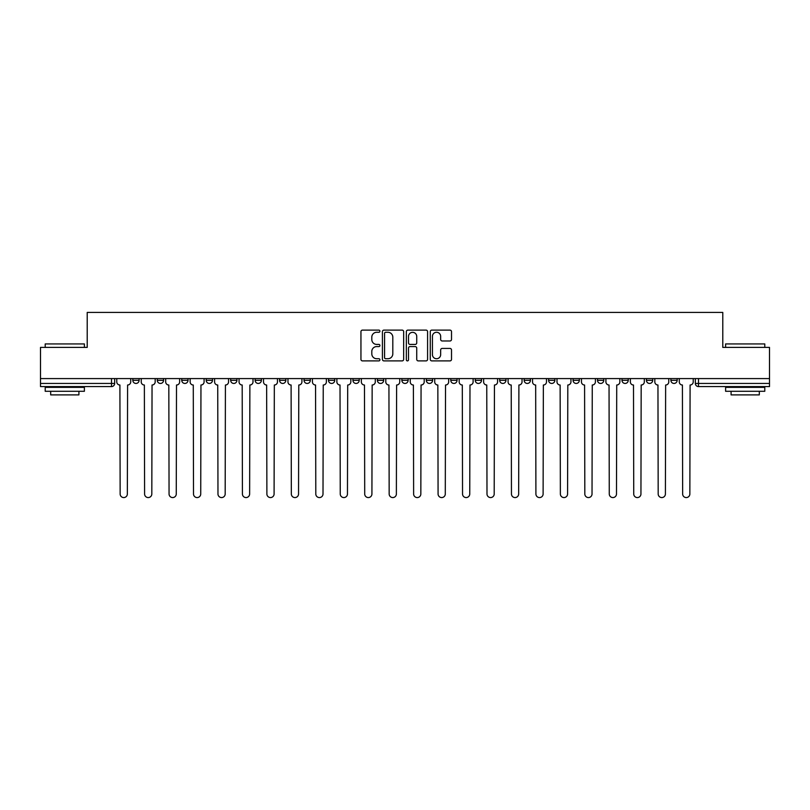 <?xml version="1.0" encoding="UTF-8"?>
<svg xmlns="http://www.w3.org/2000/svg" width="810" height="810" viewBox="0 0 810 810"><rect width="100%" height="100%" fill="white"/><g stroke="black" fill="none" stroke-linecap="round" stroke-linejoin="round"><path stroke-width="1.21" d="M379.92 331.189A1.073 1.073 0 0 0 378.837 330.115L362.485 330.115A1.539 1.539 0 0 0 360.946 331.654L360.946 359.356A1.539 1.539 0 0 0 362.485 360.895L378.837 360.895A1.073 1.073 0 0 0 379.92 359.812A1.073 1.073 0 0 0 378.837 358.739L376.721 358.739A4.921 4.921 0 0 1 371.8 353.818L371.8 351.51A4.921 4.921 0 0 1 376.721 346.579L378.837 346.579A1.073 1.073 0 0 0 379.92 345.505A1.073 1.073 0 0 0 378.837 344.422L376.721 344.422A4.921 4.921 0 0 1 371.8 339.501L371.8 337.193A4.921 4.921 0 0 1 376.721 332.272L378.837 332.272A1.073 1.073 0 0 0 379.92 331.189M646.431 380.305L646.431 378.584L646.431 380.305A3.139 3.139 0 0 0 649.569 383.444A3.139 3.139 0 0 1 646.431 380.305L652.708 380.305A3.139 3.139 0 0 1 649.569 383.444M377.409 378.584L377.409 380.305L383.677 380.305A3.139 3.139 0 0 1 380.548 383.444A3.139 3.139 0 0 1 377.409 380.305L377.409 378.584M352.947 378.584L352.947 380.305L359.225 380.305A3.139 3.139 0 0 1 356.086 383.444A3.139 3.139 0 0 1 352.947 380.305L352.947 378.584M230.668 380.305L230.668 378.584L230.668 380.305A3.139 3.139 0 0 0 233.806 383.444A3.139 3.139 0 0 1 230.668 380.305L236.935 380.305A3.139 3.139 0 0 1 233.806 383.444M181.754 378.584L181.754 380.305L188.021 380.305A3.139 3.139 0 0 1 184.893 383.444A3.139 3.139 0 0 1 181.754 380.305L181.754 378.584M157.292 380.305L157.292 378.584L157.292 380.305A3.139 3.139 0 0 0 160.431 383.444A3.139 3.139 0 0 1 157.292 380.305L163.569 380.305A3.139 3.139 0 0 1 160.431 383.444A3.139 3.139 0 0 0 163.569 380.305A3.139 3.139 0 0 1 160.431 383.444M132.84 380.305L132.84 378.584L132.84 380.305A3.139 3.139 0 0 0 135.979 383.444A3.139 3.139 0 0 1 132.84 380.305L139.107 380.305A3.139 3.139 0 0 1 135.979 383.444A3.139 3.139 0 0 0 139.107 380.305A3.139 3.139 0 0 1 135.979 383.444M449.975 340.969A1.539 1.539 0 0 0 451.514 339.43L451.514 331.654A1.539 1.539 0 0 0 449.975 330.115L431.811 330.115A1.539 1.539 0 0 0 430.272 331.654L430.272 359.356A1.539 1.539 0 0 0 431.811 360.895L449.975 360.895A1.539 1.539 0 0 0 451.514 359.356L451.514 349.971A1.539 1.539 0 0 0 449.975 348.432L442.199 348.432A1.539 1.539 0 0 0 440.66 349.971L440.66 354.618A4.121 4.121 0 0 1 436.55 358.739A4.121 4.121 0 0 1 432.429 354.618L432.429 336.383A4.121 4.121 0 0 1 436.55 332.272A4.121 4.121 0 0 1 440.66 336.383L440.66 339.43A1.539 1.539 0 0 0 442.199 340.969L449.975 340.969M40.5 378.584L40.5 347.389L87.217 347.389L87.217 312.427L722.783 312.427L722.783 347.389L769.5 347.389L769.5 378.584L40.5 378.584L40.5 383.444L114.655 383.444L114.655 378.584M403.653 331.654A1.539 1.539 0 0 0 402.114 330.115L383.96 330.115A1.539 1.539 0 0 0 382.421 331.654L382.421 359.356A1.539 1.539 0 0 0 383.96 360.895L402.114 360.895A1.539 1.539 0 0 0 403.653 359.356L403.653 331.654M407.886 330.115L426.04 330.115A1.539 1.539 0 0 1 427.579 331.654L427.579 359.356A1.539 1.539 0 0 1 426.04 360.895L418.274 360.895A1.539 1.539 0 0 1 416.735 359.356L416.735 348.118A1.539 1.539 0 0 0 415.196 346.579L410.042 346.579A1.539 1.539 0 0 0 408.503 348.118L408.503 359.812A1.073 1.073 0 0 1 407.42 360.895A1.073 1.073 0 0 1 406.347 359.812L406.347 331.654A1.539 1.539 0 0 1 407.886 330.115M695.344 378.584L695.344 383.444L769.5 383.444L769.5 386.583L698.483 386.583A3.139 3.139 0 0 1 695.344 383.444L695.344 378.584M769.5 378.584L769.5 383.444M111.517 378.584L111.517 386.583A3.139 3.139 0 0 0 114.655 383.444A3.139 3.139 0 0 1 111.517 386.583L40.5 386.583L40.5 383.444M677.16 378.584L677.16 380.305A3.139 3.139 0 0 1 674.021 383.444A3.139 3.139 0 0 1 670.893 380.305L677.16 380.305M670.893 378.584L670.893 380.305M652.708 378.584L652.708 380.305L652.708 378.584M628.246 378.584L628.246 380.305A3.139 3.139 0 0 1 625.107 383.444A3.139 3.139 0 0 1 621.979 380.305L628.246 380.305A3.139 3.139 0 0 1 625.107 383.444A3.139 3.139 0 0 0 628.246 380.305L628.246 378.584M621.979 378.584L621.979 380.305M603.794 378.584L603.794 380.305A3.139 3.139 0 0 1 600.655 383.444A3.139 3.139 0 0 1 597.517 380.305L603.794 380.305L603.794 378.584M597.517 378.584L597.517 380.305M579.332 378.584L579.332 380.305A3.139 3.139 0 0 1 576.193 383.444A3.139 3.139 0 0 1 573.065 380.305L579.332 380.305M573.065 378.584L573.065 380.305M554.88 378.584L554.88 380.305A3.139 3.139 0 0 1 551.742 383.444A3.139 3.139 0 0 1 548.603 380.305L554.88 380.305L554.88 378.584M548.603 378.584L548.603 380.305M530.418 378.584L530.418 380.305A3.139 3.139 0 0 1 527.28 383.444A3.139 3.139 0 0 1 524.151 380.305L530.418 380.305L530.418 378.584M524.151 378.584L524.151 380.305M505.966 378.584L505.966 380.305A3.139 3.139 0 0 1 502.828 383.444A3.139 3.139 0 0 1 499.689 380.305L505.966 380.305M499.689 378.584L499.689 380.305M481.505 378.584L481.505 380.305A3.139 3.139 0 0 1 478.366 383.444A3.139 3.139 0 0 1 475.237 380.305L481.505 380.305M475.237 378.584L475.237 380.305M457.053 378.584L457.053 380.305A3.139 3.139 0 0 1 453.914 383.444A3.139 3.139 0 0 1 450.775 380.305A3.139 3.139 0 0 0 453.914 383.444M450.775 378.584L450.775 380.305L457.053 380.305M432.591 378.584L432.591 380.305A3.139 3.139 0 0 1 429.452 383.444A3.139 3.139 0 0 1 426.323 380.305L432.591 380.305L432.591 378.584M426.323 378.584L426.323 380.305M408.139 378.584L408.139 380.305A3.139 3.139 0 0 1 405 383.444A3.139 3.139 0 0 1 401.861 380.305L408.139 380.305A3.139 3.139 0 0 1 405 383.444A3.139 3.139 0 0 0 408.139 380.305L408.139 378.584M401.861 378.584L401.861 380.305M383.677 378.584L383.677 380.305M359.225 378.584L359.225 380.305L359.225 378.584M334.763 378.584L334.763 380.305A3.139 3.139 0 0 1 331.634 383.444A3.139 3.139 0 0 1 328.495 380.305L334.763 380.305L334.763 378.584M328.495 378.584L328.495 380.305M310.311 378.584L310.311 380.305A3.139 3.139 0 0 1 307.172 383.444A3.139 3.139 0 0 1 304.033 380.305L310.311 380.305M304.033 378.584L304.033 380.305M285.849 378.584L285.849 380.305A3.139 3.139 0 0 1 282.72 383.444A3.139 3.139 0 0 1 279.582 380.305L285.849 380.305M279.582 378.584L279.582 380.305M261.397 378.584L261.397 380.305A3.139 3.139 0 0 1 258.258 383.444A3.139 3.139 0 0 1 255.12 380.305L261.397 380.305A3.139 3.139 0 0 1 258.258 383.444A3.139 3.139 0 0 0 261.397 380.305M255.12 378.584L255.12 380.305M236.935 378.584L236.935 380.305M212.483 378.584L212.483 380.305A3.139 3.139 0 0 1 209.344 383.444A3.139 3.139 0 0 1 206.206 380.305L212.483 380.305A3.139 3.139 0 0 1 209.344 383.444A3.139 3.139 0 0 0 212.483 380.305L212.483 378.584M206.206 378.584L206.206 380.305M188.021 378.584L188.021 380.305L188.021 378.584M163.569 378.584L163.569 380.305L163.569 378.584M139.107 378.584L139.107 380.305L139.107 378.584M385.651 332.272A1.073 1.073 0 0 0 384.568 333.345L384.568 357.666A1.073 1.073 0 0 0 385.651 358.739L387.879 358.739A4.921 4.921 0 0 0 392.809 353.818L392.809 337.193A4.921 4.921 0 0 0 387.879 332.272L385.651 332.272M416.735 336.464A4.121 4.121 0 0 0 412.614 332.343A4.121 4.121 0 0 0 408.503 336.464L408.503 342.883A1.539 1.539 0 0 0 410.042 344.422L415.196 344.422A1.539 1.539 0 0 0 416.735 342.883L416.735 336.464M116.772 381.875L116.772 378.584L116.772 381.875A3.139 3.139 0 0 0 119.91 385.013L120.143 493.968A3.604 3.604 0 0 0 123.748 497.573A3.604 3.604 0 0 0 127.352 493.968L127.585 385.013A3.139 3.139 0 0 0 130.724 381.875L130.724 378.584L130.724 381.875M119.91 385.013L120.143 493.968M127.352 493.968L127.585 385.013M141.223 381.875L141.223 378.584L141.223 381.875A3.139 3.139 0 0 0 144.362 385.013L144.595 493.968A3.604 3.604 0 0 0 148.2 497.573A3.604 3.604 0 0 0 151.814 493.968L152.047 385.013A3.139 3.139 0 0 0 155.176 381.875L155.176 378.584L155.176 381.875M165.685 381.875L165.685 378.584L165.685 381.875A3.139 3.139 0 0 0 168.824 385.013L169.057 493.968A3.604 3.604 0 0 0 172.662 497.573A3.604 3.604 0 0 0 176.266 493.968L176.499 385.013A3.139 3.139 0 0 0 179.638 381.875L179.638 378.584L179.638 381.875M190.137 381.875L190.137 378.584L190.137 381.875A3.139 3.139 0 0 0 193.276 385.013L193.509 493.968A3.604 3.604 0 0 0 197.113 497.573A3.604 3.604 0 0 0 200.728 493.968L200.961 385.013A3.139 3.139 0 0 0 204.09 381.875L204.09 378.584L204.09 381.875M144.362 385.013L144.595 493.968M151.814 493.968L152.047 385.013M168.824 385.013L169.057 493.968M176.266 493.968L176.499 385.013M193.276 385.013L193.509 493.968M200.728 493.968L200.961 385.013M45.208 343.936L84.392 343.936L45.208 343.936L45.208 347.389M84.392 391.281L45.208 391.281L45.208 387.362L84.392 387.362L84.392 391.281M78.914 391.281L78.914 394.885L50.686 394.885L50.686 391.281M725.608 343.936L764.792 343.936L725.608 343.936L725.608 347.389M764.792 391.281L725.608 391.281L725.608 387.362L764.792 387.362L764.792 391.281M759.314 391.281L759.314 394.885L731.086 394.885L731.086 391.281M214.599 381.875L214.599 378.584L214.599 381.875A3.139 3.139 0 0 0 217.738 385.013L217.971 493.968A3.604 3.604 0 0 0 221.576 497.573A3.604 3.604 0 0 0 225.18 493.968L225.413 385.013A3.139 3.139 0 0 0 228.552 381.875L228.552 378.584L228.552 381.875M239.051 381.875L239.051 378.584L239.051 381.875A3.139 3.139 0 0 0 242.19 385.013L242.423 493.968A3.604 3.604 0 0 0 246.027 497.573A3.604 3.604 0 0 0 249.632 493.968L249.875 385.013A3.139 3.139 0 0 0 253.003 381.875L253.003 378.584L253.003 381.875M217.738 385.013L217.971 493.968M225.18 493.968L225.413 385.013M242.19 385.013L242.423 493.968M249.632 493.968L249.875 385.013M263.513 381.875L263.513 378.584L263.513 381.875A3.139 3.139 0 0 0 266.642 385.013L266.885 493.968A3.604 3.604 0 0 0 270.489 497.573A3.604 3.604 0 0 0 274.094 493.968L274.327 385.013A3.139 3.139 0 0 0 277.466 381.875L277.466 378.584L277.466 381.875M287.965 381.875L287.965 378.584L287.965 381.875A3.139 3.139 0 0 0 291.104 385.013L291.337 493.968A3.604 3.604 0 0 0 294.941 497.573A3.604 3.604 0 0 0 298.546 493.968L298.789 385.013A3.139 3.139 0 0 0 301.917 381.875L301.917 378.584L301.917 381.875M312.427 381.875L312.427 378.584L312.427 381.875A3.139 3.139 0 0 0 315.556 385.013L315.799 493.968A3.604 3.604 0 0 0 319.403 497.573A3.604 3.604 0 0 0 323.008 493.968L323.241 385.013A3.139 3.139 0 0 0 326.379 381.875L326.379 378.584L326.379 381.875M336.879 381.875L336.879 378.584L336.879 381.875A3.139 3.139 0 0 0 340.018 385.013L340.251 493.968A3.604 3.604 0 0 0 343.855 497.573A3.604 3.604 0 0 0 347.46 493.968L347.703 385.013A3.139 3.139 0 0 0 350.831 381.875L350.831 378.584L350.831 381.875M361.341 381.875L361.341 378.584L361.341 381.875A3.139 3.139 0 0 0 364.47 385.013L364.713 493.968A3.604 3.604 0 0 0 368.317 497.573A3.604 3.604 0 0 0 371.922 493.968L372.154 385.013A3.139 3.139 0 0 0 375.293 381.875L375.293 378.584L375.293 381.875M385.793 381.875L385.793 378.584L385.793 381.875A3.139 3.139 0 0 0 388.932 385.013L389.164 493.968A3.604 3.604 0 0 0 392.769 497.573A3.604 3.604 0 0 0 396.373 493.968L396.617 385.013A3.139 3.139 0 0 0 399.745 381.875L399.745 378.584L399.745 381.875M410.255 381.875L410.255 378.584L410.255 381.875A3.139 3.139 0 0 0 413.383 385.013L413.626 493.968A3.604 3.604 0 0 0 417.231 497.573A3.604 3.604 0 0 0 420.835 493.968L421.068 385.013A3.139 3.139 0 0 0 424.207 381.875L424.207 378.584L424.207 381.875M434.707 381.875L434.707 378.584L434.707 381.875A3.139 3.139 0 0 0 437.845 385.013L438.078 493.968A3.604 3.604 0 0 0 441.683 497.573A3.604 3.604 0 0 0 445.287 493.968L445.53 385.013A3.139 3.139 0 0 0 448.659 381.875L448.659 378.584L448.659 381.875M266.642 385.013L266.885 493.968M274.094 493.968L274.327 385.013M291.104 385.013L291.337 493.968M298.546 493.968L298.789 385.013M315.556 385.013L315.799 493.968M323.008 493.968L323.241 385.013M340.018 385.013L340.251 493.968M347.46 493.968L347.703 385.013M364.47 385.013L364.713 493.968M371.922 493.968L372.154 385.013M388.932 385.013L389.164 493.968M396.373 493.968L396.617 385.013M413.383 385.013L413.626 493.968M420.835 493.968L421.068 385.013M437.845 385.013L438.078 493.968M445.287 493.968L445.53 385.013M459.169 381.875L459.169 378.584L459.169 381.875A3.139 3.139 0 0 0 462.297 385.013L462.54 493.968A3.604 3.604 0 0 0 466.145 497.573A3.604 3.604 0 0 0 469.749 493.968L469.982 385.013A3.139 3.139 0 0 0 473.121 381.875L473.121 378.584L473.121 381.875M483.621 381.875L483.621 378.584L483.621 381.875A3.139 3.139 0 0 0 486.759 385.013L486.992 493.968A3.604 3.604 0 0 0 490.597 497.573A3.604 3.604 0 0 0 494.201 493.968L494.444 385.013A3.139 3.139 0 0 0 497.573 381.875L497.573 378.584L497.573 381.875M508.083 381.875L508.083 378.584L508.083 381.875A3.139 3.139 0 0 0 511.211 385.013L511.454 493.968A3.604 3.604 0 0 0 515.059 497.573A3.604 3.604 0 0 0 518.663 493.968L518.896 385.013A3.139 3.139 0 0 0 522.035 381.875L522.035 378.584L522.035 381.875M532.534 381.875L532.534 378.584L532.534 381.875A3.139 3.139 0 0 0 535.673 385.013L535.906 493.968A3.604 3.604 0 0 0 539.511 497.573A3.604 3.604 0 0 0 543.115 493.968L543.358 385.013A3.139 3.139 0 0 0 546.487 381.875L546.487 378.584L546.487 381.875M556.996 381.875L556.996 378.584L556.996 381.875A3.139 3.139 0 0 0 560.125 385.013L560.368 493.968A3.604 3.604 0 0 0 563.973 497.573A3.604 3.604 0 0 0 567.577 493.968L567.81 385.013A3.139 3.139 0 0 0 570.949 381.875L570.949 378.584L570.949 381.875M581.448 381.875L581.448 378.584L581.448 381.875A3.139 3.139 0 0 0 584.587 385.013L584.82 493.968A3.604 3.604 0 0 0 588.424 497.573A3.604 3.604 0 0 0 592.029 493.968L592.262 385.013A3.139 3.139 0 0 0 595.401 381.875L595.401 378.584L595.401 381.875M462.297 385.013L462.54 493.968M469.749 493.968L469.982 385.013M486.759 385.013L486.992 493.968M494.201 493.968L494.444 385.013M511.211 385.013L511.454 493.968M518.663 493.968L518.896 385.013M535.673 385.013L535.906 493.968M543.115 493.968L543.358 385.013M560.125 385.013L560.368 493.968M567.577 493.968L567.81 385.013M584.587 385.013L584.82 493.968M592.029 493.968L592.262 385.013M605.91 381.875L605.91 378.584L605.91 381.875A3.139 3.139 0 0 0 609.039 385.013L609.272 493.968A3.604 3.604 0 0 0 612.887 497.573A3.604 3.604 0 0 0 616.491 493.968L616.724 385.013A3.139 3.139 0 0 0 619.863 381.875L619.863 378.584L619.863 381.875M609.039 385.013L609.272 493.968M616.491 493.968L616.724 385.013M630.362 381.875L630.362 378.584L630.362 381.875A3.139 3.139 0 0 0 633.501 385.013L633.734 493.968A3.604 3.604 0 0 0 637.338 497.573A3.604 3.604 0 0 0 640.943 493.968L641.176 385.013A3.139 3.139 0 0 0 644.314 381.875L644.314 378.584L644.314 381.875M633.501 385.013L633.734 493.968M640.943 493.968L641.176 385.013M654.824 381.875L654.824 378.584L654.824 381.875A3.139 3.139 0 0 0 657.953 385.013L658.186 493.968A3.604 3.604 0 0 0 661.8 497.573A3.604 3.604 0 0 0 665.405 493.968L665.638 385.013A3.139 3.139 0 0 0 668.776 381.875L668.776 378.584L668.776 381.875M657.953 385.013L658.186 493.968M665.405 493.968L665.638 385.013M679.276 381.875L679.276 378.584L679.276 381.875A3.139 3.139 0 0 0 682.415 385.013L682.648 493.968A3.604 3.604 0 0 0 686.252 497.573A3.604 3.604 0 0 0 689.857 493.968L690.09 385.013A3.139 3.139 0 0 0 693.228 381.875L693.228 378.584L693.228 381.875M682.415 385.013L682.648 493.968M689.857 493.968L690.09 385.013M698.483 378.584L698.483 386.583M84.392 347.389L84.392 343.936M75.462 387.362L75.462 386.583M54.138 387.362L54.138 386.583M764.792 347.389L764.792 343.936M755.862 387.362L755.862 386.583M734.538 387.362L734.538 386.583"/></g></svg>
